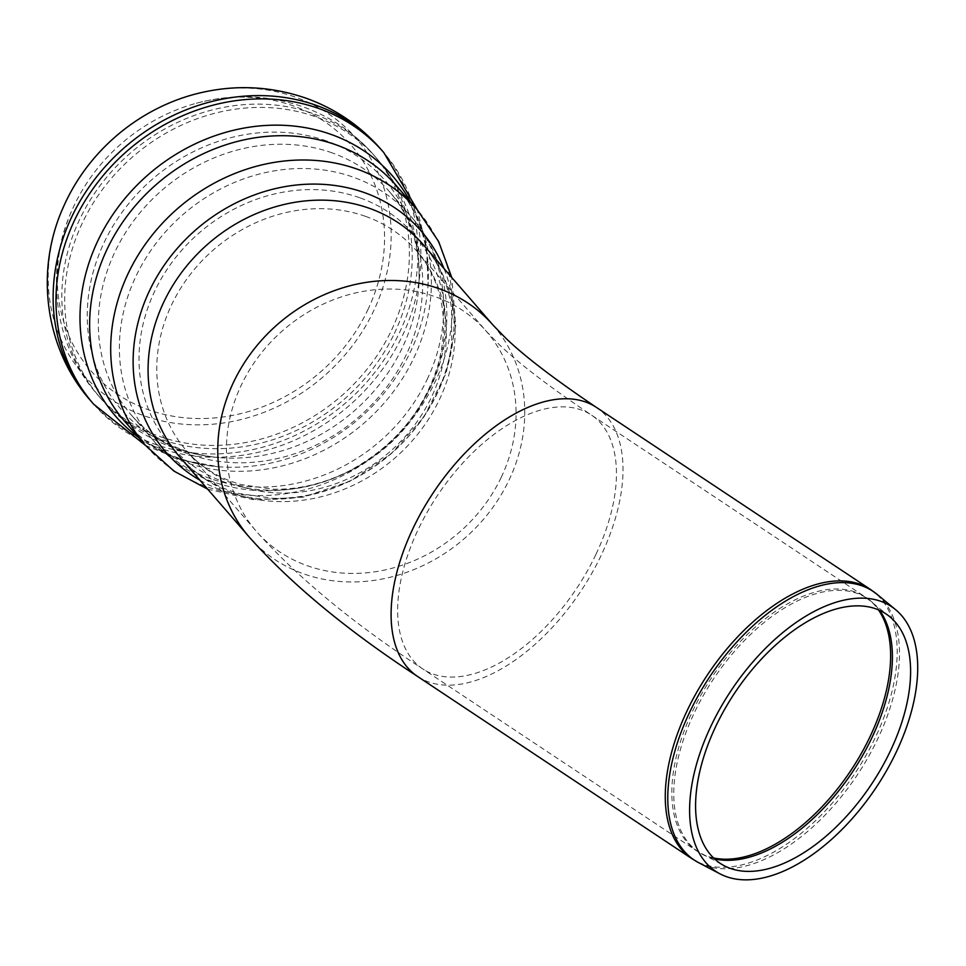 <?xml version="1.0" encoding="UTF-8"?>
<svg xmlns="http://www.w3.org/2000/svg" width="966" height="966" viewBox="0 0 966 966"><rect width="100%" height="100%" fill="white"/><g stroke="black" fill="none" stroke-linecap="round" stroke-linejoin="round"><path stroke-width="0.72" stroke-dasharray="4.83 3.62" d="M367.768 309.965A172.214 151.493 139.1 0 0 293.096 105.813A172.214 151.493 139.1 0 0 195.12 103.591A172.214 151.493 139.1 0 0 71.822 210.588A172.214 151.493 139.1 0 0 151.07 410.683A172.214 151.493 139.1 0 0 367.768 309.965M63.382 207.062A180.473 158.762 139.1 0 0 146.566 416.624A180.473 158.762 139.1 0 0 373.588 311.052A180.473 158.762 139.1 0 0 295.33 97.107A180.473 158.762 139.1 0 0 192.657 94.789M877.031 594.307A161.382 88.606 -56.4 0 1 877.683 739.014A161.382 88.606 -56.4 0 1 715.987 868.168A161.382 88.606 -56.4 0 1 698.72 862.723M870.62 589.55A161.539 88.691 -56.4 0 1 875.365 737.42A161.539 88.691 -56.4 0 1 713.524 866.707A161.539 88.691 -56.4 0 1 691.849 858.653M417.674 676.514A161.539 88.691 123.6 0 0 601.19 555.293A161.539 88.691 123.6 0 0 596.433 407.41M713.548 857.953A152.399 83.668 -56.4 0 1 696.909 851.034A152.399 83.668 -56.4 0 1 711.544 677.806A152.399 83.668 -56.4 0 1 865.56 597.169A152.399 83.668 -56.4 0 1 878.384 609.824M595.865 554.532A152.399 83.668 -56.4 0 1 422.734 668.907A152.399 83.668 -56.4 0 1 437.356 495.667A152.399 83.668 -56.4 0 1 591.373 415.03A152.399 83.668 -56.4 0 1 595.865 554.532M714.514 858.871A152.278 83.607 -56.4 0 1 702.958 854.62A152.278 83.607 -56.4 0 1 713.439 679.074A152.278 83.607 -56.4 0 1 871.199 601.359A152.278 83.607 -56.4 0 1 879.603 610.355M501.221 477.349A152.399 134.057 -40.9 0 1 256.123 531.071A152.399 134.057 -40.9 0 1 283.436 329.949A152.399 134.057 -40.9 0 1 486.393 331.386A152.399 134.057 -40.9 0 1 501.221 477.349M249.216 537.06A161.539 142.099 139.1 0 0 509.01 480.126A161.539 142.099 139.1 0 0 493.3 325.397M312.26 113.348A182.876 160.875 139.1 0 0 101.37 183.914A182.876 160.875 139.1 0 0 97.433 394.575A182.876 160.875 139.1 0 0 391.556 330.13A182.876 160.875 139.1 0 0 373.77 154.983A182.876 160.875 139.1 0 0 312.26 113.348M394.394 333.415A182.876 160.875 139.1 0 0 376.921 158.629A182.876 160.875 139.1 0 0 376.607 158.255A182.876 160.875 139.1 0 0 315.097 116.62A182.876 160.875 139.1 0 0 104.195 187.199A182.876 160.875 139.1 0 0 100.283 397.859A182.876 160.875 139.1 0 0 100.585 398.221A182.876 160.875 139.1 0 0 394.394 333.415M326.46 140.915A174.689 153.666 139.1 0 0 96.286 261.943A174.689 153.666 139.1 0 0 219.246 457.63A174.689 153.666 139.1 0 0 418.918 284.427A174.689 153.666 139.1 0 0 326.46 140.915M332.062 152.845A170.68 150.153 139.1 0 0 135.228 218.714A170.68 150.153 139.1 0 0 131.557 415.332A170.68 150.153 139.1 0 0 406.07 355.174A170.68 150.153 139.1 0 0 389.467 191.691A170.68 150.153 139.1 0 0 332.062 152.845M427.129 379.469A170.68 150.153 139.1 0 0 410.526 215.986A170.68 150.153 139.1 0 0 353.121 177.128A170.68 150.153 139.1 0 0 156.287 242.997A170.68 150.153 139.1 0 0 152.628 439.627A170.68 150.153 139.1 0 0 427.129 379.469M359.606 197.716A161.081 141.7 139.1 0 0 139.358 368.795A161.081 141.7 139.1 0 0 377.283 453.247A161.081 141.7 139.1 0 0 359.606 197.716M365.462 216.348A152.399 134.057 139.1 0 0 189.722 275.165A152.399 134.057 139.1 0 0 186.45 450.724A152.399 134.057 139.1 0 0 431.548 397.002A152.399 134.057 139.1 0 0 416.72 251.039A152.399 134.057 139.1 0 0 365.462 216.348M179.543 456.713A161.539 142.099 139.1 0 0 439.337 399.767A161.539 142.099 139.1 0 0 423.627 245.05C438.914 262.728 448.224 284.004 451.581 308.891L451.665 342.954C449.745 359.449 445.085 375.762 437.695 391.87C419.775 429.568 391.942 458.524 354.208 478.713C327.51 492.334 300.462 498.879 273.052 498.335L239.363 493.578C214.947 486.779 194.999 474.487 179.543 456.713M199.865 480.15A168.857 148.535 139.1 0 0 390.892 453.875A168.857 148.535 139.1 0 0 443.962 268.5M145.721 445.616A179.821 158.195 139.1 0 0 434.929 382.234A179.821 158.195 139.1 0 0 417.433 209.996M138.826 437.658A183.311 161.25 139.1 0 0 218.449 466.735C179 462.895 147.738 447.753 124.65 421.321A179.821 158.195 139.1 0 0 413.859 357.939A179.821 158.195 139.1 0 0 396.374 185.701C419.28 212.303 429.834 245.388 428.047 284.982A183.311 161.25 139.1 0 0 410.538 202.051M145.564 445.447L180.908 459.84L218.449 466.735A183.311 161.25 139.1 0 0 428.047 284.982L426.537 246.849L417.288 209.827M93.69 404.223A192.017 168.917 139.1 0 0 402.194 336.18A192.017 168.917 139.1 0 0 383.84 152.64M90.526 400.576A192.017 168.917 139.1 0 0 399.344 332.908A192.017 168.917 139.1 0 0 380.676 148.993M889.771 616.706L865.56 597.169L591.373 415.03C549.823 387.112 519.201 363.711 499.507 344.85L486.393 331.386L416.72 251.039C430.607 267.051 439.156 286.443 442.404 309.217C444.879 327.522 443.261 346.553 437.574 366.295C423.277 411.637 394.08 446.401 349.994 470.599C324.202 483.725 298.252 489.907 272.122 489.17L240.945 484.534C218.606 478.134 200.445 466.868 186.45 450.724L256.123 531.071C297.395 577.294 352.928 623.239 422.734 668.907L696.909 851.034L724.307 865.778M100.283 397.859L97.445 394.587C53.842 345.417 44.484 270.637 71.87 210.467M376.607 158.255L373.77 154.983C354.365 132.825 330.758 116.765 302.962 106.803C267.546 94.644 231.599 93.569 195.12 103.591M376.921 158.629C407.314 195.035 421.309 236.972 418.918 284.415C420.536 247.151 410.719 216.239 389.467 191.691L410.526 215.986C453.923 264.72 458.331 341.529 424.183 399.405C372.719 498.432 221.745 524.695 152.628 439.627L131.557 415.332C152.845 439.844 182.055 453.948 219.173 457.618C171.876 453.259 132.342 433.468 100.597 398.233M207.678 489.158L254.577 499.929L303.155 497.14L349.728 481.37L390.976 453.972L423.941 417.022L446.159 373.142L455.783 325.457L451.762 277.508"/><path stroke-width="1.45" d="M896.243 752.103A158.871 87.218 -56.4 0 1 720.068 873.88A158.871 87.218 -56.4 0 1 730.996 690.738A158.871 87.218 -56.4 0 1 895.591 609.655A158.871 87.218 -56.4 0 1 896.243 752.103M890.374 750.98A149.766 82.219 -56.4 0 1 724.307 865.778A149.766 82.219 -56.4 0 1 734.607 693.129A149.766 82.219 -56.4 0 1 889.771 616.706A149.766 82.219 -56.4 0 1 890.374 750.98M63.502 206.784C34.691 270.082 44.629 348.798 90.526 400.576A192.017 168.917 139.1 0 1 94.644 179.386A192.017 168.917 139.1 0 1 316.087 105.282A192.017 168.917 139.1 0 1 380.676 148.993C360.209 125.628 335.323 108.699 306.029 98.194C268.777 85.394 230.983 84.259 192.657 94.789A180.473 158.762 139.1 0 0 63.442 206.917A180.473 158.762 139.1 0 0 63.382 207.062M720.068 873.88L698.72 862.723A161.382 88.606 -56.4 0 1 709.829 676.671A161.382 88.606 -56.4 0 1 877.031 594.307L895.591 609.655M698.72 862.723L691.849 858.653A161.539 88.691 -56.4 0 1 707.353 675.029A161.539 88.691 -56.4 0 1 870.62 589.55L877.031 594.307M596.433 407.41A161.539 88.691 123.6 0 0 433.179 492.889A161.539 88.691 123.6 0 0 417.674 676.514C347.374 630.569 291.225 584.08 249.216 537.06A161.539 142.099 139.1 0 1 278.16 323.864A161.539 142.099 139.1 0 1 493.3 325.397L505.786 338.197C524.961 356.599 555.172 379.662 596.433 407.41L870.62 589.55M878.384 609.824A152.399 83.668 -56.4 0 1 870.04 736.672A152.399 83.668 -56.4 0 1 717.352 858.629A152.399 83.668 -56.4 0 1 713.548 857.953M879.603 610.355A152.278 83.607 -56.4 0 1 871.827 737.891A152.278 83.607 -56.4 0 1 719.247 859.752A152.278 83.607 -56.4 0 1 714.514 858.871M493.3 325.397L423.627 245.05A161.539 142.099 139.1 0 0 369.302 208.282A161.539 142.099 139.1 0 0 183.009 270.613A161.539 142.099 139.1 0 0 179.543 456.713L249.216 537.06M443.962 268.5A168.857 148.535 139.1 0 0 364.363 192.596A168.857 148.535 139.1 0 0 155.985 278.305A168.857 148.535 139.1 0 0 199.865 480.15M451.762 277.508L438.685 241.609L417.433 209.996A179.821 158.195 139.1 0 0 356.961 169.062A179.821 158.195 139.1 0 0 149.573 238.457A179.821 158.195 139.1 0 0 145.721 445.616L173.989 471.13L207.678 489.158M417.433 209.996L396.374 185.701A179.821 158.195 139.1 0 0 335.89 144.767A179.821 158.195 139.1 0 0 128.514 214.162A179.821 158.195 139.1 0 0 124.65 421.321L145.721 445.616M410.538 202.051A183.311 161.25 139.1 0 0 331.024 134.395A183.311 161.25 139.1 0 0 109.484 219.693A183.311 161.25 139.1 0 0 138.826 437.658M417.288 209.827L383.84 152.64A192.017 168.917 139.1 0 0 383.514 152.266A192.017 168.917 139.1 0 0 318.937 108.554A192.017 168.917 139.1 0 0 97.494 182.659A192.017 168.917 139.1 0 0 93.376 403.86A192.017 168.917 139.1 0 0 93.69 404.223L145.564 445.447M691.849 858.653L417.674 676.514M90.526 400.576L93.376 403.86M380.676 148.993L383.514 152.266"/></g></svg>
